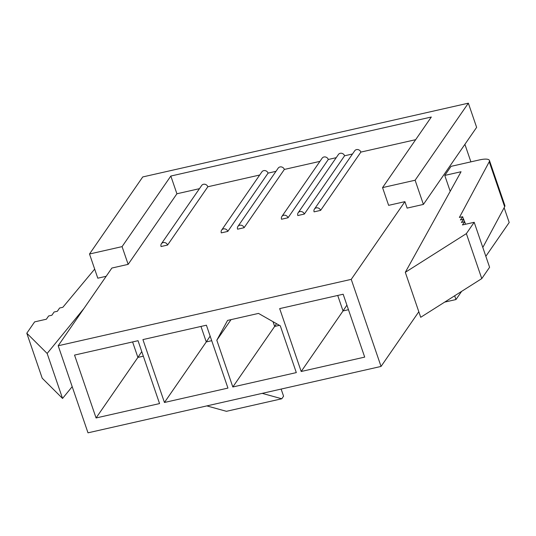<?xml version="1.0" encoding="UTF-8"?>
<svg xmlns="http://www.w3.org/2000/svg" width="536" height="536" viewBox="0 0 536 536"><rect width="100%" height="100%" fill="white"/><g stroke="black" fill="none" stroke-linecap="round" stroke-linejoin="round"><path stroke-width="0.8" d="M304.334 214.065L297.822 215.539A3.551 3.183 34.6 0 1 298.15 212.785A3.551 3.183 34.6 0 1 301.466 211.573A3.551 3.183 34.6 0 1 304.334 214.065L344.588 155.788L352.494 153.993M336.213 157.685L328.307 159.473A3.551 3.183 -145.4 0 0 325.446 156.981A3.551 3.183 -145.4 0 0 322.129 158.194L281.876 216.47A3.551 3.183 -145.4 0 0 281.541 219.231L288.053 217.757L328.307 159.473M319.932 161.37L284.355 169.436A3.551 3.183 -145.4 0 0 281.487 166.937A3.551 3.183 -145.4 0 0 278.177 168.15L237.917 226.433A3.551 3.183 -145.4 0 0 237.582 229.187L244.094 227.713L284.355 169.436M275.98 171.332L268.074 173.121A3.551 3.183 -145.4 0 0 265.206 170.629A3.551 3.183 -145.4 0 0 261.896 171.842L221.636 230.118A3.551 3.183 -145.4 0 0 221.301 232.879L227.813 231.405L268.074 173.121M259.699 175.017L207.834 186.769A3.551 3.183 -145.4 0 0 204.973 184.277A3.551 3.183 -145.4 0 0 201.657 185.49L161.396 243.766A3.551 3.183 -145.4 0 0 161.068 246.526L167.58 245.053L207.834 186.769M199.459 188.665L176.907 193.777L170.83 176.043L431.312 117.022L382.557 187.607L415.119 180.23L468.35 103.173L476.631 127.36L423.4 204.417L407.119 208.109L404.908 201.657L388.627 205.348L382.557 187.607M418.817 311.751L381.042 366.436L351.234 279.363L58.19 345.753L111.87 268.047L128.144 264.362L176.907 193.777M351.234 279.363L404.908 201.657M415.661 139.682L360.869 152.097L320.615 210.38L314.103 211.854A3.551 3.183 34.6 0 1 314.431 209.094A3.551 3.183 34.6 0 1 317.748 207.881A3.551 3.183 34.6 0 1 320.615 210.38M298.15 212.785L338.41 154.502A3.551 3.183 34.6 0 1 341.727 153.289A3.551 3.183 34.6 0 1 344.588 155.788M314.431 209.094L354.691 150.817A3.551 3.183 34.6 0 1 358.008 149.604A3.551 3.183 34.6 0 1 360.869 152.097M464.9 144.338L470.896 161.859M450.207 191.305L444.766 175.426L461.047 171.741L405.31 272.308L466.367 233.622L474.193 222.293L462.441 224.953L464.678 221.716L461.422 222.453L463.66 219.217L460.404 219.954L462.642 216.712L459.386 217.455L489.247 161.765A14.211 4.007 -18.9 0 0 489.448 160.472A14.211 4.007 -18.9 0 0 479.586 159.889L451.031 166.361L444.766 175.426M279.671 308.609L343.161 294.224L364.694 357.11L301.199 371.495L279.671 308.609M346.899 305.145L343.027 310.947L348.467 309.714M337.72 295.457L343.027 310.947L301.199 371.495M128.144 264.362L122.074 246.627L89.512 254.004L142.744 176.94L468.35 103.173M485.837 256.309L509.2 222.494L504.142 207.713M296.314 372.6L232.825 386.985L216.812 340.226L227.572 320.414L258.506 313.406L280.308 325.841L296.314 372.6M159.561 403.581L96.071 417.966L74.538 355.087L138.033 340.702L159.561 403.581M381.042 366.436L87.998 432.827L58.19 345.753M227.941 388.091L164.445 402.476L142.918 339.59L206.407 325.205L227.941 388.091M276.496 323.67L274.646 326.437L279.45 325.352M273.018 321.68L274.646 326.437L232.825 386.985M210.145 336.126L206.273 341.928L211.713 340.695M200.966 326.437L206.273 341.928L164.445 402.476M141.772 351.616L137.893 357.418L143.333 356.185M132.593 341.935L137.893 357.418L96.071 417.966M122.074 246.627L170.83 176.043M415.119 180.23L423.4 204.417M89.512 254.004L97.793 278.191L106.175 276.288M444.679 302.11L455.969 299.55L461.617 291.376M455.969 299.55L454.675 295.772M94.684 269.099L62.853 307.289L59.597 308.026L57.365 311.269L54.109 312.006L51.871 315.242L48.615 315.979L46.377 319.215L34.626 321.881L26.8 333.211L47.148 353.452L83.958 308.448M47.148 353.452L62.551 398.442L42.203 378.195L26.8 333.211M62.551 398.442L72.193 386.65M262.198 393.364L281.782 398.777L283.571 396.184L281.132 389.069M206.849 405.899L226.427 411.313L281.782 398.777M231.043 319.624L216.812 340.226M463.506 219.251L462.642 216.712M482.815 247.471L504.651 206.755A14.211 4.007 -18.9 0 0 504.852 205.456L489.448 160.472M466.367 233.622L481.77 278.606L420.713 317.292L405.31 272.308M481.77 278.606L489.596 267.276L474.193 222.293M465.55 224.249L464.678 221.716M464.524 221.75L463.66 219.217M167.58 245.053A3.551 3.183 -145.4 0 0 164.713 242.553A3.551 3.183 -145.4 0 0 161.396 243.766M227.813 231.405A3.551 3.183 -145.4 0 0 224.953 228.905A3.551 3.183 -145.4 0 0 221.636 230.118M244.094 227.713A3.551 3.183 -145.4 0 0 241.227 225.22A3.551 3.183 -145.4 0 0 237.917 226.433M288.053 217.757A3.551 3.183 -145.4 0 0 285.185 215.264A3.551 3.183 -145.4 0 0 281.876 216.47M504.651 206.755L489.247 161.765"/></g></svg>
